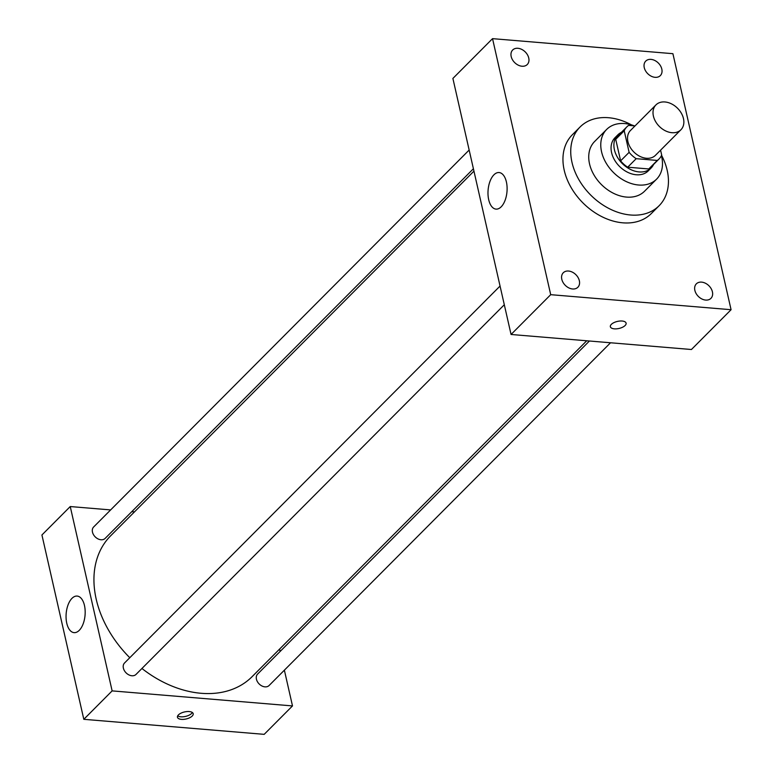<?xml version="1.0" encoding="UTF-8"?>
<svg xmlns="http://www.w3.org/2000/svg" width="773" height="773" viewBox="0 0 773 773"><rect width="100%" height="100%" fill="white"/><g stroke="black" fill="none" stroke-linecap="round" stroke-linejoin="round"><path stroke-width="1.16" d="M664.944 101.968A17.615 12.861 -135.1 0 1 681.303 113.138A17.615 12.861 -135.1 0 1 680.916 129.767A17.615 12.861 -135.1 0 1 659.359 126.443A17.615 12.861 -135.1 0 1 655.958 104.896A17.615 12.861 -135.1 0 1 664.944 101.968M680.916 129.767L655.427 155.344A17.615 12.861 -135.1 0 1 633.879 152.02A17.615 12.861 -135.1 0 1 630.468 130.482L655.958 104.896M659.06 158.958L650.566 167.49A22.736 16.6 -135.1 0 1 648.779 168.958L627.695 167.2A22.736 16.6 -135.1 0 1 620.622 160.861L615.723 139.304L624.217 130.782L629.116 152.339A22.736 16.6 -135.1 0 0 636.189 158.678L657.282 160.436A22.736 16.6 -135.1 0 0 659.06 158.958A22.736 16.6 -135.1 0 0 661.688 155.044L660.577 150.184M635.01 125.922L628.623 125.39A22.736 16.6 -135.1 0 0 626.845 126.869A22.736 16.6 -135.1 0 0 624.217 130.782M615.723 139.304A22.736 16.6 -135.1 0 1 618.352 135.401L626.845 126.869M621.386 132.347A23.49 17.151 44.9 0 0 617.82 134.869A23.49 17.151 44.9 0 0 622.352 163.586A23.49 17.151 44.9 0 0 651.098 168.021A23.49 17.151 44.9 0 0 653.6 164.436M651.098 168.021L648.267 170.862A23.49 17.151 -135.1 0 1 619.521 166.427A23.49 17.151 -135.1 0 1 614.989 137.71L617.82 134.869M620.622 160.861L629.116 152.339M648.779 168.958L657.282 160.436M627.695 167.2L636.189 158.678M634.362 125.873A35.229 25.722 44.9 0 0 606.67 129.42A35.229 25.722 44.9 0 0 613.472 172.505A35.229 25.722 44.9 0 0 656.586 179.152A35.229 25.722 44.9 0 0 661.688 156.793A35.229 25.722 44.9 0 0 661.408 155.653M606.67 129.42L594.63 141.498A35.229 25.722 44.9 0 0 601.433 184.583A35.229 25.722 44.9 0 0 644.547 191.231L656.586 179.152M631.435 124.868A55.782 40.727 44.9 0 0 580.069 126.994A55.782 40.727 44.9 0 0 590.852 195.211A55.782 40.727 44.9 0 0 659.108 205.734A55.782 40.727 44.9 0 0 667.186 170.331A55.782 40.727 44.9 0 0 661.562 155.325M659.108 205.734L651.32 213.551A55.782 40.727 -135.1 0 1 583.064 203.028A55.782 40.727 -135.1 0 1 572.291 134.811L580.069 126.994M561.797 279.275A10.291 7.508 -135.1 0 1 563.285 272.753A10.291 7.508 -135.1 0 1 575.875 274.686A10.291 7.508 -135.1 0 1 577.856 287.266A10.291 7.508 -135.1 0 1 568.773 287.865A10.291 7.508 -135.1 0 1 561.797 279.275M511.185 56.535A10.291 7.508 -135.1 0 1 512.673 50.003A10.291 7.508 -135.1 0 1 525.263 51.946A10.291 7.508 -135.1 0 1 527.254 64.526A10.291 7.508 -135.1 0 1 518.171 65.116A10.291 7.508 -135.1 0 1 511.185 56.535M644.257 67.618A10.291 7.508 -135.1 0 1 645.745 61.096A10.291 7.508 -135.1 0 1 658.335 63.028A10.291 7.508 -135.1 0 1 660.326 75.609A10.291 7.508 -135.1 0 1 651.243 76.208A10.291 7.508 -135.1 0 1 644.257 67.618M694.859 290.368A10.291 7.508 -135.1 0 1 696.357 283.836A10.291 7.508 -135.1 0 1 708.938 285.778A10.291 7.508 -135.1 0 1 710.928 298.359A10.291 7.508 -135.1 0 1 701.845 298.958A10.291 7.508 -135.1 0 1 694.859 290.368M731.074 309.712L672.906 53.685L492.536 38.65L550.705 294.677L731.074 309.712L691.429 349.512L511.059 334.477L550.705 294.677M511.059 334.477L452.891 78.44L492.536 38.65M488.7 199.705A18.349 9.479 94.8 0 1 490.053 181.201A18.349 9.479 94.8 0 1 499.068 172.543A18.349 9.479 94.8 0 1 506.991 191.617A18.349 9.479 94.8 0 1 496.024 209.116A18.349 9.479 94.8 0 1 488.7 199.705M622.13 321.027A8.078 3.614 -12.8 0 1 626.101 323.143A8.078 3.614 -12.8 0 1 619.028 328.457A8.078 3.614 -12.8 0 1 610.361 326.728A8.078 3.614 -12.8 0 1 613.907 322.631A8.078 3.614 -12.8 0 1 622.13 321.027M626.101 323.143A8.078 3.614 -12.8 0 1 619.028 328.457A8.078 3.614 -12.8 0 1 610.361 326.718M586.726 340.777L252.085 676.684A99.814 72.875 -135.1 0 1 141.932 668.481M129.787 657.717A99.814 72.875 -135.1 0 1 110.655 535.795L473.946 171.133M469.153 150.039L93.649 526.973A8.107 5.913 44.9 0 0 93.465 534.616A8.107 5.913 44.9 0 0 100.992 539.757A8.107 5.913 44.9 0 0 105.128 538.414L473.405 168.746M610.544 342.768L269.101 685.506A8.107 5.913 -135.1 0 1 259.177 683.979A8.107 5.913 -135.1 0 1 257.612 674.066L589.422 341.009M504.305 304.746L136.029 674.414A8.107 5.913 -135.1 0 1 126.115 672.887A8.107 5.913 -135.1 0 1 124.55 662.973L500.054 286.049M110.636 509.919L70.246 506.547L112.133 690.888L292.494 705.923L284.377 670.172M280.126 651.475L279.584 649.088M134.454 511.9L131.758 511.678M70.246 506.547L41.926 534.974L83.813 719.315L264.182 734.35L292.494 705.923M83.813 719.315L112.133 690.888M71.976 598.35A18.349 9.479 94.8 0 1 77.136 596.07A18.349 9.479 94.8 0 1 85.059 615.144A18.349 9.479 94.8 0 1 74.092 632.643A18.349 9.479 94.8 0 1 66.111 618.564A18.349 9.479 94.8 0 1 71.976 598.35M189.211 711.556A8.078 3.614 -12.8 0 1 193.192 713.672A8.078 3.614 -12.8 0 1 186.119 718.987A8.078 3.614 -12.8 0 1 177.452 717.257A8.078 3.614 -12.8 0 1 180.988 713.16A8.078 3.614 -12.8 0 1 189.211 711.556M192.351 712.513A8.078 3.614 -12.8 0 1 185.539 716.407A8.078 3.614 -12.8 0 1 177.703 715.837"/></g></svg>
